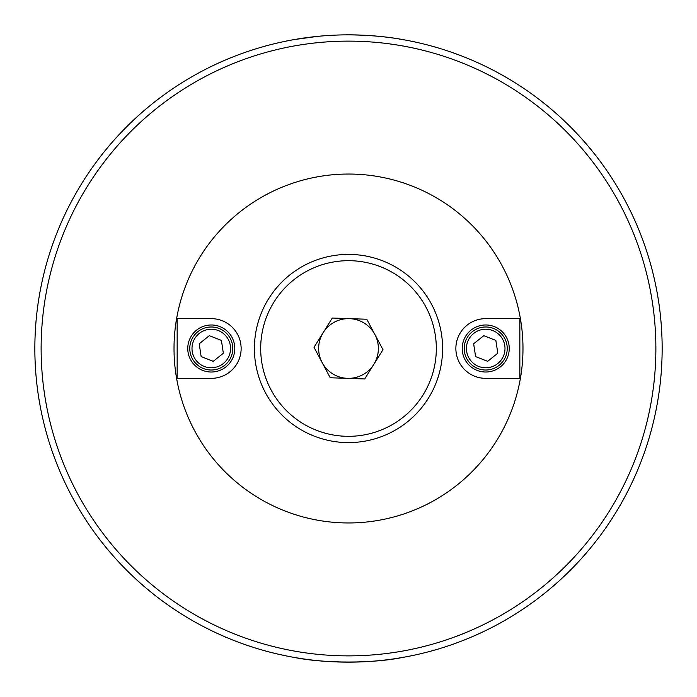 <?xml version="1.0" encoding="UTF-8"?>
<svg xmlns="http://www.w3.org/2000/svg" width="697" height="697" viewBox="0 0 697 697"><rect width="100%" height="100%" fill="white"/><g stroke="black" fill="none" stroke-linecap="round" stroke-linejoin="round"><path stroke-width="1.05" d="M519.849 318.642L520.406 318.642A174.485 174.485 0 0 1 520.406 378.358L485.722 378.358L519.849 378.358L519.849 318.642L485.722 318.642A29.858 29.858 0 0 0 455.864 348.5A29.858 29.858 0 0 0 485.722 378.358M176.594 378.358A174.485 174.485 0 0 1 176.594 318.642L211.278 318.642L177.151 318.642L177.151 378.358L176.594 378.358A174.485 174.485 0 0 0 520.406 378.358M520.406 318.642A174.485 174.485 0 0 0 176.594 318.642M402.213 39.485C386.73 36.627 368.826 35.077 348.5 34.85A313.65 313.65 0 0 0 34.85 348.5A313.65 313.65 0 0 0 348.5 662.15A313.65 313.65 0 0 0 662.15 348.5A313.65 313.65 0 0 0 348.5 34.85A313.65 313.65 0 0 0 34.85 348.5A313.65 313.65 0 0 0 348.5 662.15A313.65 313.65 0 0 0 662.15 348.5A313.65 313.65 0 0 0 348.5 34.85M317.588 36.375L294.787 39.485M294.787 657.515C324.061 663.527 372.939 663.527 402.213 657.515M211.278 372.024A23.524 23.524 0 0 1 190.908 336.738A23.524 23.524 0 0 1 231.648 336.738A23.524 23.524 0 0 1 211.278 372.024M177.151 378.358L211.278 378.358A29.858 29.858 0 0 0 241.136 348.5A29.858 29.858 0 0 0 211.278 318.642M214.502 369.767A21.511 21.511 0 0 0 232.545 345.276A21.511 21.511 0 0 0 208.054 327.233A21.511 21.511 0 0 0 190.011 351.724A21.511 21.511 0 0 0 214.502 369.767M221.411 340.406L223.354 353.231L213.221 361.325L201.145 356.594L199.203 343.769L209.335 335.675L221.411 340.406M485.722 324.976A23.524 23.524 0 0 1 506.092 360.262A23.524 23.524 0 0 1 465.352 360.262A23.524 23.524 0 0 1 485.722 324.976M482.498 327.233A21.511 21.511 0 0 0 464.455 351.724A21.511 21.511 0 0 0 488.946 369.767A21.511 21.511 0 0 0 506.989 345.276A21.511 21.511 0 0 0 482.498 327.233M475.589 356.594L473.646 343.769L483.779 335.675L495.855 340.406L497.797 353.231L487.665 361.325L475.589 356.594M364.331 323.164A29.875 29.875 0 0 0 349.537 318.642A29.875 29.875 0 0 1 374.873 334.473A29.875 29.875 0 0 0 364.331 323.164M347.463 378.358A29.875 29.875 0 0 0 373.836 364.331A29.875 29.875 0 0 1 322.127 362.527A29.875 29.875 0 0 1 349.537 318.642M374.873 334.473A29.875 29.875 0 0 1 373.836 364.331M366.779 319.243L382.975 349.702L364.697 378.959L330.221 377.757L314.025 347.298L332.303 318.041L366.779 319.243M298.647 428.307A94.095 94.095 0 0 0 428.307 398.353A94.095 94.095 0 0 0 398.353 268.693A94.095 94.095 0 0 0 268.693 298.647A94.095 94.095 0 0 0 298.647 428.307A94.095 94.095 0 0 0 428.307 398.353A94.095 94.095 0 0 0 398.353 268.693A94.095 94.095 0 0 0 268.693 298.647A94.095 94.095 0 0 0 298.647 428.307M655.877 348.5A307.377 307.377 0 0 0 194.811 82.307A307.377 307.377 0 0 0 194.811 614.693A307.377 307.377 0 0 0 655.877 348.5M214.171 367.563A19.281 19.281 0 0 1 193.322 341.478A19.281 19.281 0 0 1 226.342 336.468A19.281 19.281 0 0 1 214.171 367.563M482.829 329.437A19.281 19.281 0 0 1 503.678 355.522A19.281 19.281 0 0 1 470.658 360.532A19.281 19.281 0 0 1 482.829 329.437M301.975 422.983A87.822 87.822 0 0 1 307.264 270.967A87.822 87.822 0 0 1 436.27 351.549A87.822 87.822 0 0 1 301.975 422.983"/></g></svg>
